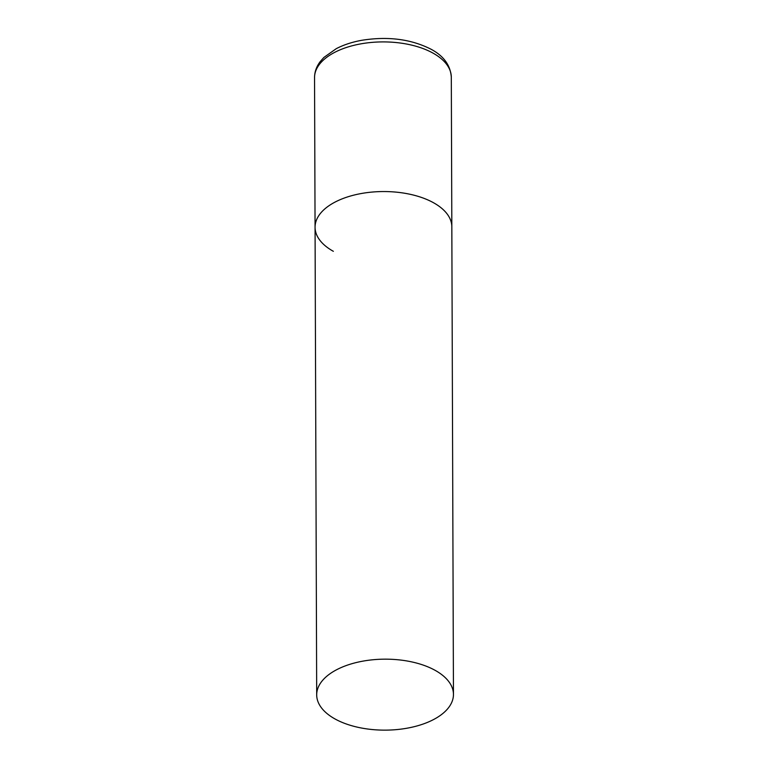 <?xml version="1.0" encoding="UTF-8"?>
<svg xmlns="http://www.w3.org/2000/svg" width="768" height="768" viewBox="0 0 768 768"><rect width="100%" height="100%" fill="white"/><g stroke="black" fill="none" stroke-linecap="round" stroke-linejoin="round"><path stroke-width="1.15" d="M433.536 202.752A68.381 35.482 -0.2 0 1 451.824 226.79A68.381 35.482 179.8 0 0 410.717 194.419A68.381 35.482 179.8 0 0 336.902 201.158A68.381 35.482 179.8 0 0 315.062 227.27A68.381 35.482 -0.2 0 1 358.387 194.083A68.381 35.482 -0.2 0 1 433.536 202.752M333.35 251.309A68.381 35.482 -0.2 0 1 315.062 227.27L314.544 77.635A68.381 35.482 -0.2 0 1 357.859 44.438A68.381 35.482 -0.2 0 1 433.018 53.117A68.381 35.482 -0.2 0 1 451.306 77.155C450.432 65.309 443.741 56.035 431.222 49.325C411.206 39.11 388.061 36.106 361.776 40.291C352.176 42.029 343.67 44.822 336.269 48.672L323.846 57.475L320.179 61.642C316.454 66.586 314.582 71.923 314.544 77.635M338.534 668.774A68.381 35.482 179.8 0 0 316.694 694.886A68.381 35.482 179.8 0 0 357.811 727.267A68.381 35.482 179.8 0 0 431.626 720.528A68.381 35.482 179.8 0 0 453.456 694.416A68.381 35.482 179.8 0 0 412.349 662.035A68.381 35.482 179.8 0 0 338.534 668.774M453.456 694.416L451.306 77.155M315.062 227.27L316.694 694.886"/></g></svg>
